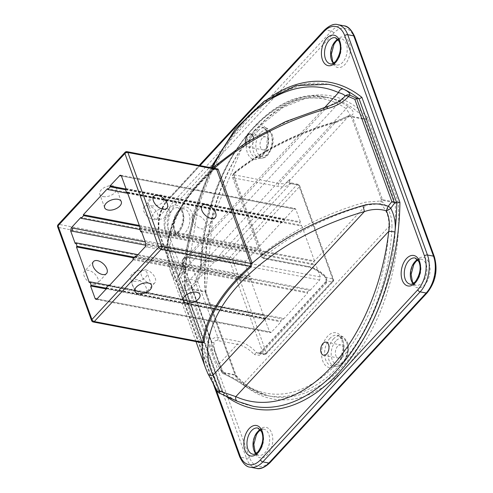<?xml version="1.0" encoding="UTF-8"?>
<svg xmlns="http://www.w3.org/2000/svg" width="493" height="493" viewBox="0 0 493 493"><rect width="100%" height="100%" fill="white"/><g stroke="black" fill="none" stroke-linecap="round" stroke-linejoin="round"><path stroke-width="0.37" stroke-dasharray="2.46 1.85" d="M141.349 231.069L315.736 264.365L315.119 265.037L313.862 261.567L314.485 260.896L140.098 227.606M141.657 231.92L315.119 265.037M139.476 228.271L313.862 261.567M136.327 256.409L309.764 289.52L310.079 290.389L135.692 257.093M132.9 258.905L307.287 292.201L309.764 289.52M127.225 192.042L301.611 225.338L300.989 226.01L299.738 222.54L300.354 221.868L125.968 188.579M127.527 192.892L300.989 226.01M133.215 259.774L307.601 293.064L307.287 292.201M125.345 189.244L299.738 222.54M109.699 285.194L283.136 318.305L283.45 319.174L109.064 285.878M106.272 287.69L280.659 320.98L283.136 318.305M300.354 221.868L295.8 209.291L294.98 208.453L293.939 208.896L284.338 219.274L284.652 220.143L282.175 222.818L281.86 221.949L107.474 188.659M106.587 288.559L280.973 321.849L280.659 320.98M125.604 188.967L284.338 219.274M125.536 189.762L284.652 220.143M127.687 193.324L282.175 222.818M106.457 288.208L265.573 318.583L264.957 319.254L106.223 288.953M108.429 285.355L264.316 315.113L265.573 318.583M139.316 225.455L257.703 248.059L258.018 248.922L255.54 251.603L255.226 250.734L80.84 217.444M139.63 226.324L258.018 248.922M89.313 282.495L263.7 315.785L264.316 315.113M139.932 229.528L255.54 251.603M134.46 257.223L251.448 279.556L250.826 280.227L133.837 257.894M137.948 254.659L250.191 276.086L251.448 279.556M255.226 250.734L245.631 261.111L174.972 247.622L175.212 250.857L245.021 264.18L249.569 276.758L250.191 276.086M245.631 261.111L245.021 264.18M75.182 243.468L249.569 276.758M264.957 319.254L269.505 331.832L199.696 318.503L200.263 319.291L200.713 318.737L271.372 332.227L280.973 321.849M269.505 331.832L270.33 332.67L271.372 332.227M310.079 290.389L319.68 280.012L320.29 276.943L315.736 264.365M314.485 260.896L301.611 225.338M196.602 214.979A8.862 5.035 42.8 0 0 192.609 215.897A8.862 5.035 42.8 0 0 195.696 225.609A8.862 5.035 42.8 0 0 205.618 227.932A8.862 5.035 42.8 0 0 204.65 220.642A8.862 5.035 42.8 0 0 196.602 214.979M148.257 205.747A8.862 5.035 42.8 0 0 144.264 206.666A8.862 5.035 42.8 0 0 147.352 216.384A8.862 5.035 42.8 0 0 157.273 218.707A8.862 5.035 42.8 0 0 156.306 211.411A8.862 5.035 42.8 0 0 148.257 205.747M283.45 319.174L307.601 293.064M182.108 290.371A8.862 4.912 160.1 0 0 191.672 288.208A8.862 4.912 160.1 0 0 195.394 282.002A8.862 4.912 160.1 0 0 185.386 280.4A8.862 4.912 160.1 0 0 178.725 288.035A8.862 4.912 160.1 0 0 182.108 290.371M133.763 281.146A8.862 4.912 160.1 0 0 143.327 278.976A8.862 4.912 160.1 0 0 147.05 272.771A8.862 4.912 160.1 0 0 137.042 271.175A8.862 4.912 160.1 0 0 130.38 278.804A8.862 4.912 160.1 0 0 133.763 281.146M281.86 221.949L257.703 248.059M156.361 219.256A8.862 4.912 -19.9 0 1 152.984 216.92A8.862 4.912 -19.9 0 1 159.646 209.285A8.862 4.912 -19.9 0 1 169.647 210.887A8.862 4.912 -19.9 0 1 165.925 217.093A8.862 4.912 -19.9 0 1 156.361 219.256M250.826 280.227L263.7 315.785M145.817 269.868A8.862 5.035 -137.2 0 1 153.865 275.532A8.862 5.035 -137.2 0 1 154.833 282.828A8.862 5.035 -137.2 0 1 150.84 283.746A8.862 5.035 -137.2 0 1 142.797 278.083A8.862 5.035 -137.2 0 1 141.824 270.786A8.862 5.035 -137.2 0 1 145.817 269.868M202.481 342.845A1.109 0.776 156.2 0 0 202.438 342.672A1.109 0.776 156.2 0 0 201.982 342.315L166.967 244.996A1.109 0.887 6.8 0 0 167.712 243.924L168.421 248.829A1.109 0.616 160.1 0 0 168.396 248.675A1.109 0.616 160.1 0 0 167.977 248.38L58.513 227.483L92.419 321.146A2.219 1.226 -19.9 0 1 91.575 320.567M202.574 342.869L202.303 342.345A1.109 0.616 160.1 0 0 202.303 342.339A1.109 0.616 160.1 0 0 201.883 342.05L92.419 321.146A2.219 1.35 -79.2 0 0 93.239 321.984M168.421 248.829L202.487 342.894M202.487 342.845L201.982 342.315M214.923 168.452A1.109 0.53 -131.2 0 1 214.862 168.963L214.862 168.963A1.109 0.53 -131.2 0 1 214.443 169L214.862 168.963C186.859 193.866 171.157 218.966 167.756 244.263L168.396 248.675L202.303 342.339M127.052 151.671A2.219 1.35 -79.2 0 0 126.011 152.115L59.123 224.407A2.219 1.35 -79.2 0 0 58.513 227.483A2.219 1.226 160.1 0 1 57.669 226.897M151.493 205.815A8.862 4.912 160.1 0 0 161.057 203.652A8.862 4.912 160.1 0 0 164.785 197.44A8.862 4.912 160.1 0 0 154.777 195.844A8.862 4.912 160.1 0 0 148.116 203.473A8.862 4.912 160.1 0 0 151.493 205.815M103.148 196.584A8.862 4.912 160.1 0 0 112.712 194.421A8.862 4.912 160.1 0 0 116.44 188.215A8.862 4.912 160.1 0 0 106.433 186.613A8.862 4.912 160.1 0 0 99.771 194.248A8.862 4.912 160.1 0 0 103.148 196.584M207.892 373.595L207.855 373.515A4.431 3.685 154.5 0 1 207.744 373.25L217.296 391.041L217.894 389.63L180.845 287.29L177.579 281.312C176.531 282.477 174.867 280.745 172.581 276.117A180.709 100.11 -19.9 0 1 170.461 271.064A180.709 100.11 -19.9 0 1 214.313 168.335M93.516 284.221A8.862 5.035 42.8 0 0 97.509 283.302A8.862 5.035 42.8 0 0 94.422 273.59A8.862 5.035 42.8 0 0 84.5 271.261A8.862 5.035 42.8 0 0 85.468 278.557A8.862 5.035 42.8 0 0 93.516 284.221M141.861 293.452A8.862 5.035 42.8 0 0 145.854 292.534A8.862 5.035 42.8 0 0 142.767 282.816A8.862 5.035 42.8 0 0 132.845 280.492A8.862 5.035 42.8 0 0 133.813 287.789A8.862 5.035 42.8 0 0 141.861 293.452M262.288 138.132A6.649 4.049 -79.2 0 0 260.021 145.09A6.649 4.049 -79.2 0 0 262.923 149.866A6.649 4.049 -79.2 0 0 268.149 144.092A6.649 4.049 -79.2 0 0 265.419 136.808A6.649 4.049 -79.2 0 0 262.288 138.132M337.637 346.277A6.649 4.049 -79.2 0 0 335.369 353.235A6.649 4.049 -79.2 0 0 338.272 358.01A6.649 4.049 -79.2 0 0 343.492 352.236A6.649 4.049 -79.2 0 0 340.768 344.952A6.649 4.049 -79.2 0 0 337.637 346.277M256.249 125.167L248.94 133.067A150.661 91.723 -79.2 0 0 201.015 265.561L194.951 282.766L191.974 285.207A2.219 1.504 -120.2 0 0 191.993 287.487C197.927 283.253 201.045 276.142 201.354 266.165A2.219 0.419 2.3 0 1 200.528 265.801A2.219 0.419 2.3 0 1 201.015 265.561L346.166 108.67A150.661 91.723 -79.2 0 0 256.249 125.167A17.723 10.791 100.8 0 1 268.192 141.879A17.723 10.791 100.8 0 1 252.41 158.937A17.723 10.791 100.8 0 1 248.94 133.067M333.625 367.008L340.934 359.107A150.661 91.723 -79.2 0 0 388.866 226.614C389.341 217.395 386.537 209.735 380.46 203.64A2.219 0.795 -48.1 0 0 382.149 201.686C388.952 208.348 392.231 216.68 391.978 226.675A2.219 0.419 -177.7 0 0 388.866 226.614L243.708 383.511A150.661 91.723 -79.2 0 0 333.625 367.008A17.723 10.791 100.8 0 1 321.683 350.295A17.723 10.791 100.8 0 1 337.465 333.237A17.723 10.791 100.8 0 1 340.934 359.107M253.568 137.96A6.649 4.049 100.8 0 1 251.381 145.737A6.649 4.049 100.8 0 1 248.25 147.062A6.649 4.049 100.8 0 1 245.403 142.958M266.319 352.772A2.219 1.226 -19.9 0 1 263.354 353.783L229.448 260.119A2.219 1.226 160.1 0 0 232.413 259.108A2.219 1.257 42.8 0 0 230.058 257.044L296.94 184.752A2.219 1.257 -137.2 0 1 299.294 186.816A2.219 1.226 160.1 0 0 299.652 185.732A2.219 1.226 160.1 0 0 298.807 185.146L332.713 278.81A2.219 1.226 -19.9 0 1 333.558 279.395A2.219 1.226 -19.9 0 1 333.206 280.48A2.219 1.257 -137.2 0 1 333.102 281.651A2.219 1.257 -137.2 0 1 332.103 281.885L265.222 354.177A2.219 1.257 42.8 0 0 266.22 353.949A2.219 1.257 42.8 0 0 266.319 352.772L333.206 280.48L299.294 186.816L232.413 259.108L266.319 352.772M205.476 292.367A155.092 94.422 100.8 0 1 258.209 126.855A155.092 94.422 100.8 0 1 367.408 117.346A4.431 2.699 100.8 0 1 368.018 118.406L397.931 201.027A4.431 2.699 100.8 0 1 398.215 202.444A155.092 94.422 100.8 0 1 345.482 367.957A155.092 94.422 100.8 0 1 236.283 377.472A4.431 2.699 100.8 0 1 235.666 376.405L205.76 293.785A4.431 2.699 100.8 0 1 205.476 292.367A2.219 0.696 -3.9 0 0 205.957 291.887A2.219 0.696 -3.9 0 0 205.131 291.412A2.219 1.35 -79.2 0 0 205.273 292.121L235.179 374.735A2.219 1.35 -79.2 0 0 235.488 375.272A152.873 93.072 -79.2 0 0 271.138 396.384A152.873 93.072 -79.2 0 0 395.109 202.746A2.219 1.35 -79.2 0 0 394.961 202.038L365.054 119.417A2.219 1.35 -79.2 0 0 364.752 118.887A152.873 93.072 -79.2 0 0 329.096 97.774A152.873 93.072 -79.2 0 0 205.131 291.412L192.708 289.04L191.993 287.487L191.376 287.801A2.219 2.169 -64.5 0 1 191.974 285.207L189.281 280.412A169.45 93.873 -19.9 0 1 183.766 259.133A2.219 1.226 -19.9 0 1 184.893 257.697A2.219 1.226 -19.9 0 1 187.13 257.247L207.177 261.074A22.16 12.584 42.8 0 0 217.16 258.776A22.16 12.584 42.8 0 0 217.573 258.289L221.375 252.927L288.257 180.635A2.219 1.257 42.8 0 0 288.861 182.379A2.219 1.257 42.8 0 0 290.685 183.556L296.94 184.752A2.219 1.35 100.8 0 1 297.988 184.308A2.219 1.35 100.8 0 1 298.807 185.146L289.841 183.433L291.086 182.989L290.685 183.556L223.804 255.849L220.476 258.406A24.373 13.841 -137.2 0 1 209.038 261.469L188.998 257.642A4.431 2.453 160.1 0 0 184.524 258.542A4.431 2.453 160.1 0 0 182.274 261.419A171.669 95.1 160.1 0 0 185.417 277.288A171.669 95.1 160.1 0 0 187.858 282.97L192.097 289.336A2.219 1.226 160.1 0 0 192.849 289.748A2.219 1.35 100.8 0 1 192.708 289.04L192.097 289.336L222.004 371.956A2.219 2.046 173.5 0 0 223.064 372.899A2.219 1.35 100.8 0 1 222.756 372.363A2.219 1.226 -19.9 0 1 222.004 371.956L222.072 372.591A2.219 2.052 173.6 0 0 223.144 373.546A2.219 0.314 -66.7 0 0 223.187 373.7A2.219 0.314 -66.7 0 0 223.754 373.01L243.708 383.511A2.219 1.695 -55.1 0 0 244.171 385.655L267.687 395.725A152.873 93.072 100.8 0 1 244.688 385.871A2.219 1.695 -55.1 0 1 244.171 385.655C244.885 386.05 232.813 377.73 223.187 373.7A2.219 2.219 0 0 1 222.133 372.745A2.219 1.128 -29.2 0 0 222.133 372.745A2.219 1.128 -29.2 0 0 223.754 373.01L219.422 363.668A2.219 1.843 153.4 0 1 216.815 362.928A2.219 1.843 153.4 0 1 216.809 362.916A2.219 1.843 153.4 0 1 216.741 362.762A171.669 95.1 -19.9 0 1 214.301 357.08A171.669 95.1 -19.9 0 1 211.158 341.205A4.431 2.453 -19.9 0 1 213.407 338.327A4.431 2.453 -19.9 0 1 217.881 337.434L237.922 341.255A24.373 13.841 -137.2 0 1 256.533 352.483L258.8 353.592L260.292 353.235L327.179 280.942L325.898 277.51A24.373 13.841 42.8 0 0 307.287 266.288L262.917 257.814L234.033 178.028L278.403 186.496A24.373 13.841 42.8 0 0 289.841 183.433A2.219 1.824 -142.3 0 1 289.323 180.74A2.219 1.824 -142.3 0 0 289.323 180.74L289.527 180.444L289.446 181.325L290.334 182.681L297.988 184.308A2.219 2.219 0 0 1 299.652 185.732L333.558 279.395A2.219 2.219 0 0 1 333.102 281.651L266.22 353.949A2.219 2.219 0 0 1 264.174 354.621A2.219 1.35 100.8 0 1 263.354 353.783L256.533 352.483L254.234 354.535A22.16 12.584 42.8 0 0 237.312 344.33A2.219 1.35 -79.2 0 0 237.922 341.255M332.713 278.81A2.219 1.35 100.8 0 1 332.103 281.885L327.179 280.942A2.219 1.257 -137.2 0 0 326.181 281.17L325.516 277.676L325.898 277.51L332.713 278.81M265.222 354.177A2.219 1.35 100.8 0 1 264.174 354.621L259.293 353.469A2.219 1.257 -137.2 0 1 260.292 353.235L265.222 354.177M217.573 258.289A2.219 1.824 37.7 0 1 220.476 258.406L229.448 260.119A2.219 1.35 100.8 0 1 230.058 257.044L223.804 255.849A2.219 1.257 42.8 0 1 221.973 254.678A2.219 1.257 42.8 0 1 221.375 252.927M244.688 385.871C239.339 381.927 232.16 377.823 223.144 373.546L223.064 372.899L235.488 375.272A2.219 1.596 138 0 1 236.202 375.654C246.469 386.95 258.116 393.858 271.138 396.384L267.687 395.725A152.873 93.072 100.8 0 0 391.978 226.675M201.354 266.165A152.873 93.072 100.8 0 1 325.645 97.115A152.873 93.072 100.8 0 1 348.643 106.963A2.219 1.695 124.9 0 0 346.166 108.67L350.209 114.949L348.674 115.837A2.219 1.99 -108.1 0 1 349.383 115.399A2.219 1.99 -108.1 0 0 349.383 115.399L289.003 181.128A22.16 12.584 -137.2 0 1 279.013 183.427A2.219 1.35 -79.2 0 0 278.403 186.496M348.643 106.963C353.937 110.894 354.72 113.778 350.998 115.621A2.219 1.99 -108.1 0 0 349.389 115.399A2.219 2.219 0 0 0 348.791 115.695A2.219 0.894 -125.3 0 0 348.674 115.837L335.924 121.913L335.955 121.518L336.417 122.406A171.669 95.1 160.1 0 0 233.59 174.195L262.473 253.987A171.669 95.1 -19.9 0 1 365.301 202.192L380.824 201.002L381.366 199.708A2.219 1.226 -19.9 0 1 382.537 199.665A2.219 1.35 100.8 0 1 382.679 200.374A2.219 1.251 -158 0 0 381.366 199.708L351.46 117.087A2.219 0.776 -56 0 1 352.322 116.514A2.219 1.35 100.8 0 1 352.631 117.044A2.219 1.226 160.1 0 0 351.46 117.087L350.129 116.212A2.219 0.77 -56.6 0 1 350.998 115.621L352.322 116.514L364.752 118.887A2.219 1.596 -42 0 0 367.408 117.346M398.215 202.444A2.219 0.696 176.1 0 1 395.109 202.746L382.679 200.374L382.149 201.686A2.219 1.239 -157.4 0 0 380.824 201.002L380.46 203.64L366.059 205.174L365.301 202.192M336.417 122.406L350.129 116.212A2.219 0.894 -125.3 0 0 348.791 115.695L335.955 121.518C296.669 132.734 262.572 149.909 233.651 173.055A2.219 0.98 50.9 0 0 233.59 174.195A4.431 2.453 160.1 0 0 232.345 176.858A4.431 2.453 160.1 0 0 234.033 178.028A2.219 1.35 -79.2 0 1 234.643 174.953A2.219 1.226 -19.9 0 1 234.421 173.037A2.219 0.98 50.9 0 0 233.651 173.055L232.345 176.858L261.228 256.643A4.431 2.453 -19.9 0 1 262.473 253.987A2.219 0.98 -129.1 0 0 264.562 256.298A2.219 1.226 160.1 0 0 264.784 258.209A2.219 1.35 100.8 0 1 263.743 258.652A2.219 1.35 100.8 0 1 262.917 257.814A4.431 2.453 -19.9 0 1 261.228 256.643L263.743 258.652L308.113 267.126A2.219 1.35 100.8 0 1 307.287 266.288M216.741 362.762L222.072 372.591A2.219 1.128 -29.2 0 0 222.127 372.745L216.809 362.916M194.957 282.772L217.16 258.776C217.08 260.224 214.098 260.846 208.219 260.631A2.219 1.35 100.8 0 0 207.177 261.074L189.281 280.412A2.219 1.843 -26.6 0 0 187.858 282.97M288.257 180.635C289.921 179.212 290.303 179.212 289.409 180.641A2.219 1.824 -142.3 0 0 289.329 180.74L289.003 181.128A22.16 12.584 -137.2 0 0 289.409 180.641M326.07 276.887L325.516 277.676C319.988 271.939 314.189 268.42 308.113 267.126A2.219 1.35 100.8 0 0 309.154 266.682A22.16 12.584 -137.2 0 1 326.07 276.887L326.452 283.044A2.219 1.257 -137.2 0 1 326.175 281.17L259.293 353.469A2.219 1.257 -137.2 0 0 259.571 355.336L254.234 354.535M125.012 152.343A2.219 1.257 -137.2 0 1 126.011 152.115L214.443 169A181.812 100.72 -19.9 0 0 166.967 244.996L59.123 224.407A2.219 1.257 42.8 0 0 58.125 224.642M272.641 95.636A178.867 108.898 -79.2 0 0 184.795 288.849L185.263 288.078L184.462 287.61L181.985 287.24L219.305 390.339L221.825 390.82A2.219 1.226 -19.9 0 1 222.67 391.405A2.219 1.226 -19.9 0 1 222.312 392.49A6.649 4.049 -79.2 0 0 223.643 394.468A178.867 108.898 -79.2 0 0 225.338 395.768M343.997 97.318L326.693 107.529A176.278 97.651 160.1 0 0 175.44 271.014C176.771 275.347 177.683 277.177 178.164 276.505A4.431 2.403 -141.1 0 0 178.065 276.61A4.431 2.403 -141.1 0 0 178.737 279.981A4.431 0.998 -28 0 0 177.579 281.312A4.431 4.345 26.3 0 1 178.164 276.505L185.59 257.87A4.431 0.419 -173.4 0 0 184.641 258.018A4.431 0.419 -173.4 0 0 186.311 258.548A176.648 107.548 100.8 0 0 184.462 287.61L221.825 390.82A4.431 2.699 100.8 0 0 222.707 392.138L220.192 391.658L219.718 393.18L238.07 401.524A176.648 107.548 100.8 0 1 222.707 392.138A2.219 1.676 -51.8 0 1 223.286 392.397A2.219 1.676 -51.8 0 1 223.643 394.468M178.164 276.505L177.542 277.43A4.431 4.345 26.3 0 1 177.542 277.43A4.431 4.431 0 0 1 178.065 276.61C181.344 272.635 183.532 266.436 184.641 258.018L194.094 211.146L210.912 167.682M220.192 391.658A4.431 4.301 21 0 1 217.894 389.63A4.431 2.453 160.1 0 0 219.305 390.339A4.431 2.699 -79.2 0 0 220.192 391.658M217.321 391.202A4.431 1.122 151.7 0 1 217.296 391.041A4.431 4.326 -160.1 0 0 219.718 393.18A4.431 0.85 -67 0 1 219.514 393.211M237.373 401.296L237.46 401.333A4.431 3.482 114.3 0 0 238.07 401.524A176.648 107.548 -79.2 0 0 252.958 406.25C242.353 404.211 232.462 399.595 223.286 392.397L185.263 288.078M180.845 287.29L181.985 287.24M185.288 288.208L197.822 207.633L212.261 170.331L231.199 137.781L253.575 111.732L278.138 93.596L303.491 84.315L328.283 84.278A176.648 107.548 -79.2 0 0 186.311 258.548C185.448 267.033 182.921 274.176 178.737 279.981L182.626 287.259M172.581 276.117A4.431 3.685 -25.5 0 1 175.44 271.014L326.693 107.529A4.431 0.456 74.1 0 1 326.73 106.734M145.903 243.647L147.629 243.98A2.219 1.35 100.8 0 1 147.019 247.048L145.293 246.722M121.414 176.001L123.139 176.328A2.219 1.35 100.8 0 0 122.319 175.49A2.219 1.35 100.8 0 0 121.358 175.853M295.8 209.291L211.318 193.164L210.468 192.319L209.365 192.751L293.939 208.896M96.985 298.931L98.711 299.263A2.219 1.35 100.8 0 1 97.669 299.707L97.669 299.707A2.219 1.35 100.8 0 1 96.905 299.017M319.68 280.012L235.112 263.866L235.808 260.809L320.29 276.943M211.318 193.164L123.139 176.328M147.629 243.98L235.808 260.809M98.711 299.263L200.713 318.737M174.972 247.622L145.287 241.952M121.401 175.958L209.365 192.751M145.983 245.274L175.212 250.857M214.849 168.433A180.709 100.11 160.1 0 0 167.712 243.924M205.624 368.197A180.709 100.11 160.1 0 0 207.744 373.25M333.379 63.221A13.293 8.091 -79.2 0 0 336.405 64.977A13.293 8.091 -79.2 0 0 346.85 53.441A13.293 8.091 -79.2 0 0 341.39 38.861A13.293 8.091 -79.2 0 0 337.927 39.378M336.232 40.112A15.511 9.441 100.8 0 1 350.332 50.206A15.511 9.441 100.8 0 1 335.314 66.438A15.511 9.441 100.8 0 1 336.232 40.112M338.118 39.619L339.868 38.892L341.39 38.861L335.351 37.708A13.293 8.091 100.8 0 1 341.162 47.248A13.293 8.091 100.8 0 1 336.627 61.175A13.293 8.091 100.8 0 1 330.365 63.825L336.405 64.977L335 64.392L333.638 63.067M176.414 203.196A24.373 14.839 -79.2 0 0 169.697 237.004L249.44 457.288A24.373 14.839 -79.2 0 0 269.973 461.639L427.277 291.616A24.373 14.839 -79.2 0 0 433.994 257.808L354.251 37.523A24.373 14.839 -79.2 0 0 333.718 33.173L176.414 203.196A2.219 1.257 -137.2 0 0 174.06 201.132L331.364 31.108A26.591 16.189 100.8 0 1 343.886 25.802M415.975 260.396A15.511 9.441 100.8 0 1 430.075 270.491A15.511 9.441 100.8 0 1 415.057 286.723A15.511 9.441 100.8 0 1 415.975 260.396M178.928 210.135A15.511 9.441 100.8 0 1 193.028 220.229A15.511 9.441 100.8 0 1 178.01 236.461A15.511 9.441 100.8 0 1 178.928 210.135M258.671 430.42A15.511 9.441 100.8 0 1 272.771 440.52A15.511 9.441 100.8 0 1 257.753 456.746A15.511 9.441 100.8 0 1 258.671 430.42M215.392 387.664L160.2 235.192A24.373 14.839 100.8 0 1 166.917 201.384L200.022 165.605M178.219 232.604A15.511 9.441 -79.2 0 0 179.138 206.277A15.511 9.441 -79.2 0 0 164.12 222.509A15.511 9.441 -79.2 0 0 178.219 232.604M184.795 288.849L222.312 392.49M417.861 259.903L419.611 259.176L421.133 259.152L415.094 257.993A13.293 8.091 100.8 0 1 420.905 267.539A13.293 8.091 100.8 0 1 416.369 281.46A13.293 8.091 100.8 0 1 410.108 284.11L416.147 285.268A13.293 8.091 -79.2 0 0 426.593 273.726A13.293 8.091 -79.2 0 0 421.133 259.152A13.293 8.091 -79.2 0 0 417.67 259.669M413.122 283.506A13.293 8.091 -79.2 0 0 416.147 285.268L414.742 284.677L413.38 283.358M260.55 429.933L262.307 429.206L263.829 429.175L257.79 428.023A13.293 8.091 100.8 0 1 263.595 437.562A13.293 8.091 100.8 0 1 259.059 451.483A13.293 8.091 100.8 0 1 252.798 454.139L258.843 455.292A13.293 8.091 -79.2 0 0 269.289 443.749A13.293 8.091 -79.2 0 0 263.829 429.175A13.293 8.091 -79.2 0 0 260.366 429.693M255.812 453.535A13.293 8.091 -79.2 0 0 258.843 455.292L257.438 454.7L256.077 453.381M179.316 231.199A13.293 8.091 100.8 0 1 173.055 233.848A13.293 8.091 100.8 0 1 167.25 224.309A13.293 8.091 100.8 0 1 171.786 210.388A13.293 8.091 100.8 0 1 178.047 207.732A13.293 8.091 100.8 0 1 183.852 217.277A13.293 8.091 100.8 0 1 179.316 231.199M177.825 211.54A13.293 8.091 -79.2 0 0 173.289 225.461A13.293 8.091 -79.2 0 0 179.101 235.007A13.293 8.091 -79.2 0 0 189.546 223.465A13.293 8.091 -79.2 0 0 184.086 208.89A13.293 8.091 -79.2 0 0 177.825 211.54M258.049 130.861A15.511 9.441 100.8 0 1 265.351 127.767A15.511 9.441 100.8 0 1 271.717 144.776A15.511 9.441 100.8 0 1 259.534 158.241A15.511 9.441 100.8 0 1 252.755 147.105A15.511 9.441 100.8 0 1 258.049 130.861M260.403 132.925A13.293 8.091 -79.2 0 0 259.62 155.492A13.293 8.091 -79.2 0 0 272.493 141.583A13.293 8.091 -79.2 0 0 260.403 132.925M254.598 130.201A15.511 9.441 -79.2 0 0 249.304 146.446A15.511 9.441 -79.2 0 0 256.083 157.581A15.511 9.441 -79.2 0 0 268.266 144.116A15.511 9.441 -79.2 0 0 261.9 127.108A15.511 9.441 -79.2 0 0 258.104 127.601A15.511 9.441 -79.2 0 0 254.598 130.201M333.397 339.005A15.511 9.441 100.8 0 1 340.7 335.912A15.511 9.441 100.8 0 1 347.066 352.92A15.511 9.441 100.8 0 1 334.883 366.385A15.511 9.441 100.8 0 1 328.104 355.25A15.511 9.441 100.8 0 1 333.397 339.005M335.751 341.07A13.293 8.091 -79.2 0 0 334.969 363.637A13.293 8.091 -79.2 0 0 347.836 349.728A13.293 8.091 -79.2 0 0 335.751 341.07M329.94 338.346A15.511 9.441 -79.2 0 0 324.653 354.59A15.511 9.441 -79.2 0 0 331.432 365.726A15.511 9.441 -79.2 0 0 341.624 358.319A15.511 9.441 -79.2 0 0 337.249 335.252A15.511 9.441 -79.2 0 0 329.94 338.346M397.931 201.027A2.219 1.226 -19.9 0 1 394.961 202.038L382.537 199.665L352.631 117.044L365.054 119.417A2.219 1.226 160.1 0 0 368.018 118.406M205.76 293.785A2.219 1.226 160.1 0 0 206.117 292.7A2.219 1.226 160.1 0 0 205.273 292.121L192.849 289.748L222.756 372.363L235.179 374.735A2.219 1.226 -19.9 0 1 236.024 375.321A2.219 1.226 -19.9 0 1 235.666 376.405M236.283 377.472A2.219 1.596 138 0 0 236.202 375.654L205.957 291.887L212.686 217.69L240.67 150.809L260.649 125.351L283.013 107.425L306.301 98.082L329.096 97.774L325.645 97.115C267.798 82.99 202.266 172.914 200.528 265.801C200.072 273.664 198.198 279.334 194.914 282.803M234.421 173.037A169.45 93.873 -19.9 0 1 335.924 121.913L279.013 183.427L234.643 174.953M264.784 258.209L309.154 266.682L366.059 205.174A169.45 93.873 160.1 0 0 264.562 256.298M326.452 283.044L259.571 355.336M217.271 340.503A2.219 1.226 160.1 0 0 215.034 340.953A2.219 1.226 160.1 0 0 213.907 342.395A169.45 93.873 160.1 0 0 219.422 363.668L237.312 344.33L217.271 340.503A2.219 1.35 -79.2 0 0 217.881 337.434L188.998 257.642A2.219 1.35 100.8 0 0 188.172 256.804A2.219 1.35 100.8 0 0 187.13 257.247M213.907 342.395A2.219 1.818 177.2 0 1 211.158 341.205L182.274 261.419A2.219 1.818 -2.8 0 1 182.182 260.976C183.482 257.432 185.479 256.046 188.172 256.804L208.219 260.631A2.219 1.35 100.8 0 1 209.038 261.469M183.766 259.133A2.219 1.818 -2.8 0 0 182.182 260.976L185.417 277.288L214.301 357.08L216.815 362.928M169.697 237.004A2.219 1.226 -19.9 0 1 166.733 238.014A26.591 16.189 100.8 0 1 174.06 201.132L168.014 199.979A26.591 16.189 -79.2 0 0 160.687 236.856A2.219 1.226 -19.9 0 1 159.843 236.27A2.219 1.226 -19.9 0 1 160.2 235.192M249.44 457.288A2.219 1.226 -19.9 0 1 246.475 458.299L166.733 238.014L160.687 236.856L240.43 457.147A26.591 16.189 -79.2 0 0 250.308 467.198M269.973 461.639A2.219 1.257 -137.2 0 1 269.868 462.816M256.348 468.35A26.591 16.189 100.8 0 1 246.475 458.299L240.43 457.147A2.219 1.226 160.1 0 1 239.586 456.561M427.277 291.616A2.219 1.257 -137.2 0 1 427.178 292.793M433.994 257.808A2.219 1.226 160.1 0 0 434.351 256.73M354.251 37.523A2.219 1.226 160.1 0 0 354.609 36.439M333.718 33.173A2.219 1.257 42.8 0 0 331.364 31.108L325.325 29.956L168.014 199.979A2.219 1.257 -137.2 0 0 167.016 200.207A2.219 1.257 -137.2 0 0 166.917 201.384M337.841 24.65A26.591 16.189 -79.2 0 0 325.325 29.956A2.219 1.257 -137.2 0 0 324.326 30.184M199.696 318.503L97.016 298.9M235.112 263.866L147.019 247.048M324.936 107.258L185.59 257.87A172.217 104.849 100.8 0 1 211.984 167.891M120.594 175.163L294.98 208.453M95.944 299.374L270.33 332.67M153.859 196.294L144.264 206.666M166.874 208.329L157.273 218.707M93.479 261.555L84.5 271.261M106.488 273.597L97.509 283.302M202.204 205.519L192.609 215.897M215.219 217.561L205.618 227.932M141.824 270.786L132.845 280.492M154.833 282.828L145.854 292.534M121.303 201.655L116.44 188.215M104.639 207.689L99.771 194.248M169.647 210.887L164.785 197.44M152.984 216.92L148.116 203.473M173.055 233.848C173.61 234.569 175.36 233.762 178.318 231.427C183.137 224.081 184.29 217.376 181.794 211.324L178.047 207.732L184.086 208.89C183.538 208.169 181.781 208.977 178.823 211.312C174.011 218.658 172.852 225.363 175.354 231.414L179.101 235.007L173.055 233.848M265.351 127.767C272.148 131.317 274.558 137.029 272.574 144.917C268.1 158.931 264.211 157.908 259.534 158.241L256.083 157.581L259.601 156.928L261.98 155.141L266.337 147.912L267.656 135.821L266.473 131.526L264.907 128.981L261.9 127.108L265.351 127.767M340.7 335.912C347.497 339.461 349.907 345.174 347.922 353.062C343.448 367.075 339.56 366.052 334.883 366.385L331.432 365.726C334.507 366.33 337.588 363.908 340.669 358.466L343.22 348.021L341.828 339.695L340.281 337.157L337.249 335.252L340.7 335.912M248.25 147.062L262.923 149.866M250.74 134.004L265.419 136.808M323.593 355.206L338.272 358.01M326.089 342.148L340.768 344.952M213.204 383.683L159.843 236.27C156.176 222.978 158.567 210.955 167.016 200.207L199.178 165.445M212.304 167.953L187.741 194.852L172.248 222.793L167.072 245.508L170.461 271.064L195.998 341.606M178.084 276.647L344.015 97.3M151.604 285.348L147.05 272.771M134.934 291.381L130.38 278.804M199.948 294.58L195.394 282.002M183.279 300.613L178.725 288.035"/><path stroke-width="0.74" d="M136.327 256.409L135.378 256.231L135.692 257.093L145.293 246.722L145.903 243.647L141.349 231.069L140.733 231.741L141.657 231.92M140.733 231.741L139.476 228.271L140.098 227.606L127.225 192.042L126.602 192.714L127.527 192.892M135.378 256.231L132.9 258.905L133.215 259.774L109.064 285.878L108.75 285.016L109.699 285.194M133.837 257.894L76.44 246.938L77.062 246.266L75.805 242.796L75.182 243.468L70.635 230.89L71.245 227.815L80.84 217.444L81.154 218.307L83.631 215.632L83.317 214.763L107.474 188.659L107.788 189.528L110.266 186.847L109.951 185.978L120.07 175.225L121.081 175.44L121.414 176.001L125.968 188.579L125.345 189.244L126.602 192.714M108.75 285.016L106.272 287.69L106.587 288.559L96.985 298.931L95.944 299.374L95.118 298.536L90.57 285.965L91.187 285.293L106.457 288.208M109.951 185.978L125.604 188.967M110.266 186.847L125.536 189.762M107.788 189.528L127.687 193.324M106.223 288.953L90.57 285.965M91.187 285.293L89.929 281.823L108.429 285.355M83.317 214.763L139.316 225.455M83.631 215.632L139.63 226.324M89.929 281.823L89.313 282.495L76.44 246.938M81.154 218.307L139.932 229.528M77.062 246.266L134.46 257.223M75.805 242.796L137.948 254.659M108.016 210.03A8.862 4.912 -19.9 0 1 104.639 207.689A8.862 4.912 -19.9 0 1 111.301 200.053A8.862 4.912 -19.9 0 1 121.303 201.655A8.862 4.912 -19.9 0 1 117.581 207.861A8.862 4.912 -19.9 0 1 108.016 210.03M97.472 260.637A8.862 5.035 -137.2 0 1 105.52 266.3A8.862 5.035 -137.2 0 1 106.488 273.597A8.862 5.035 -137.2 0 1 102.495 274.515A8.862 5.035 -137.2 0 1 94.453 268.851A8.862 5.035 -137.2 0 1 93.479 261.555A8.862 5.035 -137.2 0 1 97.472 260.637M203.88 342.512A180.111 99.777 -19.9 0 1 251.017 266.898A1.109 0.53 48.8 0 0 250.191 266.245A181.073 100.313 160.1 0 0 202.808 342.265A1.109 0.887 6.6 0 1 203.88 342.512L202.487 342.894A1.109 0.776 156.2 0 0 202.481 342.845M202.808 342.265L202.487 342.845L93.239 321.984A2.219 1.35 -79.2 0 0 94.286 321.547L161.168 249.248A2.219 1.35 -79.2 0 0 161.784 246.18L127.878 152.51A2.219 1.35 -79.2 0 0 127.052 151.671A2.219 2.219 0 0 0 125.012 152.343L58.125 224.642A2.219 1.257 42.8 0 0 58.026 225.812A2.219 1.226 160.1 0 0 57.669 226.897L91.575 320.567A2.219 1.226 -19.9 0 1 91.932 319.482A2.219 1.257 42.8 0 0 94.286 321.547L202.808 342.265M251.017 266.898L252.102 263.194A1.109 0.518 -10.8 0 1 250.684 263.441L250.191 266.245L161.168 249.248A2.219 1.257 -137.2 0 1 158.814 247.184A2.219 1.226 -19.9 0 1 161.784 246.18L250.684 263.441M212.304 167.953L245.878 142.656L285.515 121.623L326.73 106.734A4.431 0.456 74.1 0 1 327.635 108.522C336.368 106.18 343.331 102.187 348.526 96.542L354.806 99.266L391.855 201.606L388.244 206.271A4.431 0.9 111.9 0 0 386.389 210.838C389.254 217.13 390.043 223.964 388.749 231.34A172.217 104.849 100.8 0 1 235.82 396.631L219.638 391.072A4.431 1.122 151.7 0 1 217.333 391.226A4.431 4.431 0 0 0 219.502 393.204A4.431 0.85 -67 0 1 219.502 393.204A4.431 0.85 -67 0 1 219.638 391.072L213.112 375.087A176.278 97.651 -19.9 0 1 364.364 211.602A4.431 0.456 -105.9 0 0 362.799 205.655A180.709 100.11 160.1 0 0 252.102 263.194L251.978 262.732A1.109 0.616 -19.9 0 1 250.598 263.133L216.692 169.469L215.761 168.612L127.052 151.671M251.978 262.732L218.072 169.068L214.899 168.39A1.109 0.53 -131.2 0 1 214.923 168.452M206.203 204.601A8.862 5.035 -137.2 0 1 214.245 210.264A8.862 5.035 -137.2 0 1 215.219 217.561A8.862 5.035 -137.2 0 1 205.298 215.238A8.862 5.035 -137.2 0 1 202.204 205.519A8.862 5.035 -137.2 0 1 206.203 204.601M157.859 195.376A8.862 5.035 -137.2 0 1 165.901 201.039A8.862 5.035 -137.2 0 1 166.874 208.329A8.862 5.035 -137.2 0 1 156.953 206.006A8.862 5.035 -137.2 0 1 153.859 196.294A8.862 5.035 -137.2 0 1 157.859 195.376M362.799 205.655C371.457 203.116 379.943 203.319 388.244 206.271A4.431 2.36 -142.9 0 1 390.764 208.305L394.948 202.568L396.779 202.919L399.903 202.333L361.917 97.404L359.107 98.846L357.271 98.495L349.784 95.106C350.27 93.294 348.07 91.26 343.171 89.005A176.648 107.548 100.8 0 1 359.107 98.846L396.779 202.919A176.648 107.548 100.8 0 1 394.93 231.981A176.648 107.548 -79.2 0 1 252.958 406.25L237.453 401.333A4.431 3.482 114.3 0 1 235.82 396.631L388.749 231.34A4.431 0.419 6.6 0 1 394.93 231.981C395.947 223.526 394.554 215.632 390.764 208.305A4.431 1.072 -29.4 0 1 386.389 210.838C379.271 208.712 371.932 208.97 364.364 211.602L213.112 375.087A4.431 3.685 154.5 0 1 207.855 373.528A4.431 3.685 154.5 0 1 207.849 373.515L217.333 391.226A4.431 1.122 151.7 0 1 217.321 391.202M245.403 142.958A6.649 4.049 100.8 0 1 247.609 135.328A6.649 4.049 100.8 0 1 250.74 134.004A6.649 4.049 100.8 0 1 253.568 137.96M322.958 343.473A6.649 4.049 100.8 0 1 326.089 342.148A6.649 4.049 100.8 0 1 328.991 346.918A6.649 4.049 100.8 0 1 326.723 353.882A6.649 4.049 100.8 0 1 323.593 355.206A6.649 4.049 100.8 0 1 320.69 350.437A6.649 4.049 100.8 0 1 322.958 343.473M218.072 169.068A1.109 0.616 -19.9 0 1 216.692 169.469L127.878 152.51A2.219 1.226 160.1 0 0 124.908 153.52A2.219 1.257 -137.2 0 1 125.012 152.343M186.656 302.949A8.862 4.912 -19.9 0 1 183.279 300.613A8.862 4.912 -19.9 0 1 189.941 292.978A8.862 4.912 -19.9 0 1 199.948 294.58A8.862 4.912 -19.9 0 1 196.22 300.785A8.862 4.912 -19.9 0 1 186.656 302.949M138.311 293.717A8.862 4.912 -19.9 0 1 134.934 291.381A8.862 4.912 -19.9 0 1 141.596 283.746A8.862 4.912 -19.9 0 1 151.604 285.348A8.862 4.912 -19.9 0 1 147.875 291.554A8.862 4.912 -19.9 0 1 138.311 293.717M211.984 167.891A172.217 104.849 100.8 0 1 338.518 92.579C342.962 93.91 345.094 95.137 344.915 96.264A4.431 2.323 39 0 1 348.526 96.542A4.431 0.974 -66.6 0 1 349.784 95.106A4.431 4.326 -152.2 0 0 344.915 96.264L343.997 97.318M354.806 99.266L357.271 98.495M391.855 201.606L394.227 202.327L356.63 98.477M394.948 202.568L394.227 202.327M324.936 107.258L338.518 92.579A4.431 3.482 -65.7 0 1 343.171 89.005A176.648 107.548 -79.2 0 0 328.283 84.278L296.12 85.628L264.23 101.139L235.112 129.265L210.912 167.682M119.546 175.607L121.278 175.933A2.219 1.35 100.8 0 1 121.358 175.853M95.118 298.536L96.844 298.869A2.219 1.35 100.8 0 0 96.905 299.017M70.635 230.89L72.36 231.217A2.219 1.35 100.8 0 1 72.97 228.148L71.245 227.815M145.287 241.952L72.97 228.148M72.36 231.217L145.983 245.274M202.487 342.894A180.709 100.11 160.1 0 0 205.624 368.197L207.855 373.528M337.927 39.378A13.293 8.091 -79.2 0 0 335.135 41.517A13.293 8.091 -79.2 0 0 333.379 63.221M330.365 63.825A13.293 8.091 100.8 0 1 324.554 54.285A13.293 8.091 100.8 0 1 329.09 40.358A13.293 8.091 100.8 0 1 335.351 37.708L339.098 41.301C341.6 47.353 340.441 54.051 335.628 61.403C332.67 63.739 330.914 64.546 330.365 63.825M335.523 62.58A15.511 9.441 -79.2 0 0 336.442 36.254A15.511 9.441 -79.2 0 0 321.424 52.48A15.511 9.441 -79.2 0 0 335.523 62.58M200.022 165.605L324.221 31.361A24.373 14.839 100.8 0 1 344.755 35.712L424.498 255.996A24.373 14.839 100.8 0 1 417.781 289.804L260.477 459.827A24.373 14.839 100.8 0 1 239.943 455.477L215.392 387.664M415.266 282.865A15.511 9.441 -79.2 0 0 416.184 256.539A15.511 9.441 -79.2 0 0 401.166 272.771A15.511 9.441 -79.2 0 0 415.266 282.865M225.338 395.768A178.867 108.898 -79.2 0 0 339.88 371.568A178.867 108.898 -79.2 0 0 399.903 202.333M361.917 97.404A178.867 108.898 -79.2 0 0 272.641 95.636M257.962 452.888A15.511 9.441 -79.2 0 0 258.88 426.562A15.511 9.441 -79.2 0 0 243.862 442.794A15.511 9.441 -79.2 0 0 257.962 452.888M410.108 284.11A13.293 8.091 100.8 0 1 404.297 274.57A13.293 8.091 100.8 0 1 408.833 260.649A13.293 8.091 100.8 0 1 415.094 257.993L418.84 261.586C421.342 267.637 420.184 274.342 415.365 281.688C412.413 284.023 410.657 284.831 410.108 284.11M417.67 259.669A13.293 8.091 -79.2 0 0 414.872 261.801A13.293 8.091 -79.2 0 0 413.122 283.506M252.798 454.139A13.293 8.091 100.8 0 1 246.987 444.594A13.293 8.091 100.8 0 1 251.529 430.672A13.293 8.091 100.8 0 1 257.79 428.023L261.536 431.615C264.032 437.661 262.88 444.366 258.061 451.717C255.103 454.047 253.353 454.854 252.798 454.139M260.366 429.693A13.293 8.091 -79.2 0 0 257.568 431.825A13.293 8.091 -79.2 0 0 255.812 453.535M256.348 468.35C260.058 469.533 264.562 467.691 269.868 462.816A2.219 1.257 -137.2 0 1 268.87 463.044A26.591 16.189 100.8 0 1 256.348 468.35L250.308 467.198A26.591 16.189 -79.2 0 0 262.831 461.892L420.135 291.868A26.591 16.189 -79.2 0 0 427.462 254.986L347.719 34.701L353.764 35.853L433.507 256.144A26.591 16.189 100.8 0 1 426.174 293.021L268.87 463.044L262.831 461.892A2.219 1.257 42.8 0 1 260.477 459.827M269.868 462.816L427.178 292.793A2.219 1.257 -137.2 0 1 426.174 293.021L420.135 291.868A2.219 1.257 42.8 0 1 417.781 289.804M427.178 292.793C435.621 282.045 438.018 270.022 434.351 256.73A2.219 1.226 160.1 0 0 433.507 256.144L427.462 254.986A2.219 1.226 -19.9 0 0 424.498 255.996M354.609 36.439A2.219 1.226 160.1 0 0 353.764 35.853A26.591 16.189 100.8 0 0 343.886 25.802C347.811 25.987 351.386 29.531 354.609 36.439L434.351 256.73M344.755 35.712A2.219 1.226 -19.9 0 1 347.719 34.701A26.591 16.189 -79.2 0 0 337.841 24.65C334.069 23.485 329.564 25.328 324.326 30.184L199.178 165.445M324.221 31.361A2.219 1.257 -137.2 0 1 324.326 30.184M239.943 455.477A2.219 1.226 160.1 0 0 239.586 456.561C242.846 463.5 246.42 467.044 250.308 467.198M124.908 153.52L158.814 247.184L91.932 319.482L58.026 225.812L124.908 153.52M214.313 168.335A180.709 100.11 -19.9 0 1 327.635 108.522M333.638 63.067L332.658 61.385L331.407 54.088L334.007 44.296L336.134 41.283L338.118 39.619M413.38 283.358L412.401 281.676L411.15 274.379L413.75 264.581L415.876 261.573L417.861 259.903M256.077 453.381L255.097 451.699L253.846 444.403L256.44 434.604L258.566 431.597L260.55 429.933M343.886 25.802L337.841 24.65M213.204 383.683L239.586 456.561M91.575 320.567A2.219 2.219 0 0 0 93.239 321.984M58.125 224.642A2.219 2.219 0 0 0 57.669 226.897M195.998 341.606L205.624 368.197M237.46 401.333L219.502 393.204M326.73 106.734C334.938 104.214 340.7 101.071 344.022 97.294"/></g></svg>
